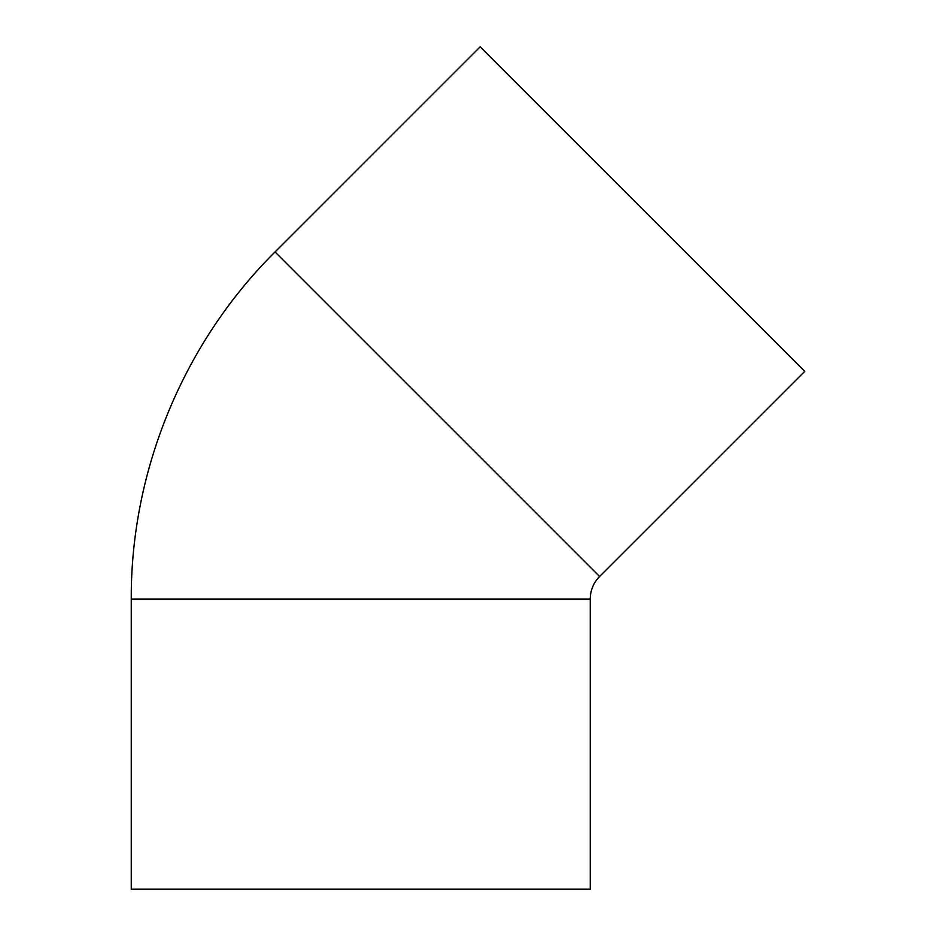 <?xml version="1.0" encoding="UTF-8"?>
<svg xmlns="http://www.w3.org/2000/svg" width="936" height="936" viewBox="0 0 936 936"><rect width="100%" height="100%" fill="white"/><g stroke="black" fill="none" stroke-linecap="round" stroke-linejoin="round"><path stroke-width="1.4" d="M599.602 576.494L275.044 251.936L480.191 46.8L804.749 371.358L599.602 576.494A31.941 31.941 0 0 0 590.253 599.087L590.253 889.2L131.251 889.2L131.251 599.087L590.253 599.087M275.044 251.936C183.667 342.576 130.736 470.375 131.251 599.087"/></g></svg>
